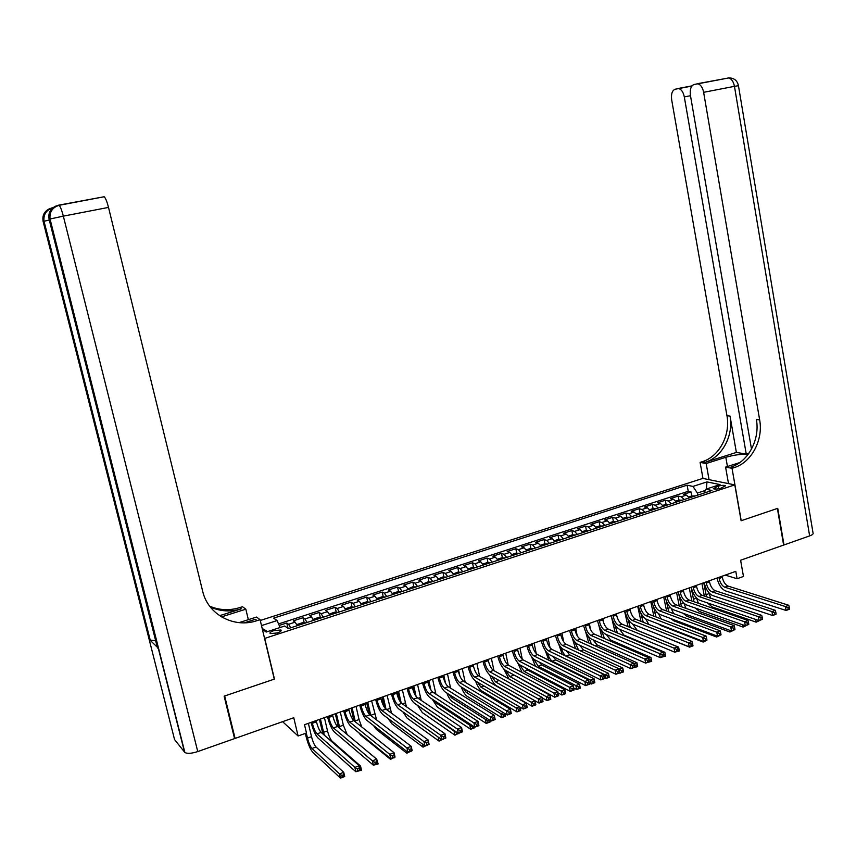 <?xml version="1.0" encoding="UTF-8"?>
<svg xmlns="http://www.w3.org/2000/svg" width="856" height="856" viewBox="0 0 856 856"><rect width="100%" height="100%" fill="white"/><g stroke="black" fill="none" stroke-linecap="round" stroke-linejoin="round"><path stroke-width="1.28" d="M277.173 632.98C280.404 631.824 281.667 630.829 280.961 630.005L273.941 630.594C270.699 631.749 269.437 632.745 270.143 633.579L277.173 632.98M282.598 721.672L298.102 736L293.758 717.735L235.09 738.418L224.657 695.982L274.455 679.086L264.739 638.405L734.812 484.892L702.83 478.408L260.267 620.472M235.09 738.418L234.319 737.583M734.812 484.892L741.103 520.758L777.376 508.443L783.625 545.079L740.611 560.241L743.468 576.452L737.102 578.731L735.796 571.359L304.511 724.722L306.469 733.004L298.102 736M689.38 497.86L686.384 495.089L683.356 494.404L691.017 491.922L691.755 495.956L688.759 496.929M684.222 499.54L681.237 496.758L678.22 496.073L678.968 500.129M678.22 496.073L670.494 498.577L673.49 499.283L676.454 502.065M663.432 506.313L660.49 503.499L657.526 502.782L665.315 500.257L666.075 504.345M650.293 510.593L647.371 507.758L644.45 507.02L652.304 504.473L653.075 508.592M637.046 514.916L634.146 512.059L631.257 511.3L639.186 508.732L639.967 512.872M623.682 519.271L620.803 516.393L617.946 515.612L625.95 513.022L626.742 517.195M610.2 523.669L607.353 520.758L604.529 519.966L612.596 517.345L613.399 521.55M596.6 528.099L593.775 525.167L590.993 524.354L599.125 521.711L599.949 525.948M582.872 532.571L580.09 529.618L577.34 528.783L585.547 526.119L586.381 530.388M569.037 537.087L566.276 534.101L563.558 533.245L571.84 530.56L572.685 534.861M555.073 541.634L552.334 538.627L549.67 537.75L558.016 535.043L558.882 539.376M540.992 546.224L538.285 543.186L535.653 542.297L544.074 539.558L544.951 543.935M526.782 550.857L524.097 547.797L521.507 546.877L530.014 544.127L530.902 548.525M512.434 555.533L509.791 552.441L507.244 551.499L515.815 548.728L516.724 553.158M497.967 560.252L495.346 557.128L492.842 556.175L501.498 553.361L502.419 557.845M483.373 565.014L480.783 561.857L478.322 560.883L487.053 558.048L487.995 562.563M468.639 569.818L466.081 566.64L463.663 565.634L472.48 562.777L473.432 567.325M453.776 574.654L451.251 571.455L448.876 570.428L457.767 567.539L458.741 572.129M438.775 579.555L436.282 576.313L433.96 575.264L442.927 572.354L443.922 576.987M423.634 584.488L421.173 581.224L418.894 580.143L427.947 577.212L428.952 581.877M408.355 589.463L405.926 586.167L403.7 585.076L412.838 582.112L413.865 586.82M392.925 594.492L390.539 591.164L388.356 590.041L397.58 587.056L398.629 591.806M377.357 599.564L375.003 596.215L372.884 595.059L382.183 592.042L383.253 596.846M361.649 604.689L359.327 601.297L357.252 600.131L366.646 597.081L367.738 601.928M345.792 609.857L343.513 606.444L341.48 605.245L350.96 602.164L352.073 607.054M329.774 615.079L327.538 611.623L325.569 610.403L335.135 607.3L336.269 612.233M313.617 620.343L311.413 616.866L309.498 615.614L319.16 612.479L320.305 617.465M297.3 625.672L295.138 622.152L293.276 620.868L303.024 617.711L304.201 622.74M718.152 486.176L713.305 488.669C714.76 489.332 717.242 489.193 720.763 488.241L725.599 485.759C724.144 485.095 721.662 485.234 718.152 486.176L718.612 488.776M262.353 629.171L266.163 632.049L284.716 626.025L288.333 628.593L711.967 490.488L705.89 489.193L704.124 493.045M261.497 625.597L277.066 620.579L273.631 618.139L687.122 485.17L692.953 486.422L706.96 481.896L720.035 484.592L705.89 489.193M691.017 491.922L688.235 491.312L278.542 623.928M290.73 627.812L288.579 624.281L286.739 622.986L279.216 625.426M303.024 617.711L304.918 618.974L307.101 622.473M319.16 612.479L321.107 613.72L323.333 617.176M335.135 607.3L337.136 608.509L339.404 611.944M350.96 602.164L353.025 603.352L355.326 606.754M366.646 597.081L368.754 598.237L371.097 601.608M382.183 592.042L384.344 593.176L386.719 596.514M397.58 587.056L399.784 588.168L402.202 591.475M412.838 582.112L415.096 583.193L417.535 586.467M427.947 577.212L430.258 578.271L432.729 581.524M442.927 572.354L445.281 573.392L447.784 576.612M457.767 567.539L460.164 568.555L462.711 571.744M472.48 562.777L474.92 563.762L477.498 566.929M487.053 558.048L489.536 559.022L492.147 562.146M501.498 553.361L504.024 554.313L506.666 557.417M515.815 548.728L518.394 549.648L521.058 552.73M530.014 544.127L532.625 545.026L535.321 548.075M544.074 539.558L546.727 540.446L549.456 543.464M558.016 535.043L560.712 535.899L563.462 538.905M571.84 530.56L574.579 531.405L577.351 534.379M585.547 526.119L588.318 526.943L591.122 529.885M599.125 521.711L601.939 522.513L604.775 525.434M612.596 517.345L615.443 518.137L618.3 521.026M625.95 513.022L628.828 513.782L631.707 516.66M639.186 508.732L642.096 509.47L645.007 512.316M652.304 504.473L655.257 505.2L658.189 508.025M665.315 500.257L668.301 500.963L671.265 503.767M705.301 490.467L697.383 493.045L692.953 486.422M697.758 495.121L697.383 493.045M725.246 575.114L737.102 578.731M688.235 491.312L687.122 485.17M286.739 622.986L287.937 628.079M277.066 620.579L280.137 627.512M706.414 489.022L706.96 481.896M262.171 628.443L267.596 631.589M718.922 577.361L719.126 578.474C720.185 583 722.079 585.921 724.818 587.216L785.423 606.54L788.772 605.288L728.028 586.06L724.818 587.216M722.122 576.227L722.314 577.34C723.374 581.866 725.278 584.766 728.028 586.06M789.542 608.83L789.275 607.257L787.937 607.76L788.205 609.333L789.435 609.205L786.097 610.467L725.481 590.897C721.447 588.992 718.612 584.712 716.996 578.046M788.205 609.333L786.097 610.467L785.423 606.54L787.937 607.76M789.275 607.257L788.772 605.288M691.766 495.956L695.008 496.02M704.317 596.054L701.909 583.407M692.376 496.876L691.252 497.25M708.939 592.812L710.715 598.205M703.76 582.743L706.468 596.771M758.031 620.268L758.181 621.092L759.454 620.45M759.475 620.6L756.18 622.162L712.117 606.925L707.538 602.934M758.181 621.092L756.18 622.162L755.709 619.466M809.637 535.91L734.459 86.349L738.45 85.718L813.018 532.871C813.617 533.834 812.494 534.85 809.637 535.91L784 544.951L777.751 508.325L741.232 520.716L732.03 468.296L734.223 467.601C751.482 462.465 763.434 439.888 759.657 419.9L703.632 92.32C702.605 87.451 700.69 84.616 697.886 83.813L694.013 84.498C690.931 85.889 689.733 89.538 690.439 95.455L751.504 449.133M748.176 454.343C741.285 453.969 733.838 454.964 725.813 457.297L706.168 463.513L700.09 462.39L702.23 461.716C719.061 456.794 730.682 435.03 726.958 415.727L671.692 99.927C670.986 94.139 672.11 90.576 675.052 89.238L678.722 88.575C681.43 89.356 683.291 92.138 684.308 96.921L746.25 454.076L748.989 453.209M728.499 483.608L725.588 467.109L739.819 462.561M725.588 467.109L732.03 468.296M736.374 452.439L705.237 462.272C722.111 457.329 733.763 435.479 730.04 416.123L736.374 452.439L746.25 454.076M709.057 479.67L706.168 463.513M702.969 478.429L700.09 462.39M734.223 467.601L731.003 467.002C748.23 461.887 760.139 439.396 756.372 419.483L759.657 419.9M224.133 696.163L274.284 679.14L260.085 619.68L257.142 620.621C234.18 628.561 207.933 614.747 202.647 591.143L108.509 207.409L63.333 216.14L197.757 751.568L234.565 738.6L224.133 696.163M248.347 619.669L245.833 609.183L221.469 616.887M245.833 609.183L242.505 606.722L239.669 607.621C229.322 610.756 219.318 610.275 209.677 606.176M219.596 615.689L241.306 608.841C230.542 612.093 220.195 611.484 210.276 606.979M244.452 622.804L255.377 619.305L257.142 620.621M260.085 619.68L256.522 617.058L239.081 622.633M197.757 751.568C191.669 753.526 187.378 753.836 184.875 752.51L174.549 739.541L43.142 221.501L49.273 219.992M155.664 640.684L150.003 640.128L157.311 647.211M249.021 622.44L248.775 621.424M58.797 205.13L104.175 196.741C105.577 198.078 107.011 201.631 108.509 207.409M706.072 581.93L706.275 583.054C707.334 587.601 709.228 590.533 711.946 591.838L771.941 611.58L775.322 610.317L715.177 590.683L711.946 591.838M709.292 580.785L709.496 581.898C710.555 586.446 712.449 589.377 715.177 590.683M776.082 613.87L775.814 612.297L774.455 612.81L774.734 614.383L776.007 614.244L772.626 615.518L712.609 595.541C708.618 593.615 705.804 589.303 704.167 582.604M774.734 614.383L772.626 615.518L771.941 611.58L774.455 612.81M775.814 612.297L775.322 610.317M693.103 586.542L693.307 587.665C694.377 592.234 696.26 595.177 698.956 596.514L758.341 616.662L761.754 615.378L702.209 595.337L698.956 596.514M696.356 585.386L696.559 586.51C697.629 591.068 699.513 594.01 702.209 595.337M762.503 618.963L762.225 617.379L760.856 617.893L761.134 619.477L762.45 619.327L759.037 620.611L699.63 600.227C695.671 598.269 692.868 593.925 691.231 587.205M761.134 619.477L759.037 620.611L758.341 616.662L760.856 617.893M762.225 617.379L761.754 615.378M680.028 591.186L680.231 592.32C681.312 596.9 683.184 599.874 685.849 601.222L744.624 621.788L748.058 620.493L689.134 600.045L685.849 601.222M683.302 590.019L683.516 591.154C684.597 595.733 686.469 598.697 689.134 600.045M748.797 624.11L748.508 622.515L747.138 623.029L747.416 624.623L748.765 624.463L745.319 625.747L686.533 604.946C682.617 602.966 679.835 598.601 678.177 591.849M747.416 624.623L745.319 625.747L744.624 621.788L747.138 623.029M748.508 622.515L748.058 620.493M666.835 595.883L667.049 597.017C668.14 601.618 670.002 604.603 672.634 605.973L730.767 626.956L734.245 625.661L675.951 604.785L672.634 605.973M670.141 594.706L670.355 595.84C671.446 600.431 673.308 603.416 675.951 604.785M734.962 629.288L734.673 627.694L733.282 628.218L733.571 629.813L734.951 629.642L731.484 630.947L673.33 609.718C669.456 607.696 666.685 603.309 665.016 596.525M733.571 629.813L731.484 630.947L730.767 626.956L733.282 628.218M734.673 627.694L734.245 625.661M675.855 501.135L678.936 500.129L682.178 500.204M691.83 600.976L689.283 587.901M679.514 501.07L678.38 501.445M696.452 597.98L698.41 603.266M691.113 587.248L693.981 601.725M745.03 625.65L746.379 625.362M746.4 625.501L743.104 627.073L699.47 611.537L695.329 608.06M745.095 625.993L743.104 627.073L742.698 624.827M662.822 505.372L666 504.345L669.232 504.43M679.257 605.973L676.55 592.427M666.546 505.297L665.401 505.671M678.851 594.471L681.419 606.744M683.869 603.17L686.041 608.402M731.859 630.797L733.185 630.305M733.218 630.455L729.9 632.028L686.726 616.181L683.077 613.27M731.891 630.947L729.9 632.028L729.58 630.251M649.693 509.652L652.957 508.592L656.167 508.678M666.589 611.024L663.71 596.996M653.47 509.566L652.315 509.941M666.353 601.019L668.771 611.826M671.211 608.402L673.629 613.624M718.537 635.794L719.875 635.291M719.907 635.441L716.59 637.014L673.865 620.868L670.826 618.599M718.569 635.944L716.59 637.014L716.354 635.751M636.447 513.964L639.796 512.872L643.006 512.979M653.834 616.149L650.763 601.597M640.277 513.868L639.111 514.242M653.663 607.107L656.038 616.994M658.457 613.634L661.207 618.963M705.098 640.834L706.446 640.331M706.478 640.481L703.15 642.053L660.896 625.597L658.617 624.056M705.13 640.983L703.15 642.053L703.022 641.315M653.535 600.612L653.749 601.747C654.84 606.369 656.702 609.376 659.302 610.767L716.782 632.177L720.292 630.872L662.651 609.568L659.302 610.767M656.873 599.425L657.076 600.559C658.178 605.181 660.03 608.177 662.651 609.568M720.987 634.531L720.698 632.926L719.297 633.451L719.586 635.056L721.02 634.863L717.51 636.179L660.008 614.522C656.178 612.479 653.417 608.06 651.737 601.254M719.586 635.056L717.51 636.179L716.782 632.177L719.297 633.451M720.698 632.926L720.292 630.872M623.082 518.319L626.528 517.195L629.716 517.302M640.983 621.349L637.699 606.241M626.967 518.201L625.79 518.586M640.834 613.035L643.231 622.226M645.606 618.877L648.869 624.452M692.119 642.096L693.007 645.863L689.604 647.147L646.74 629.77M692.097 641.957L692.493 644.087M691.541 645.916L692.932 645.563L692.643 644.022M691.562 646.066L689.519 646.676M640.106 605.385L640.331 606.53C641.433 611.163 643.273 614.191 645.852 615.603L702.669 637.452L706.211 636.136L649.233 614.394L645.852 615.603M643.477 604.186L643.691 605.331C644.803 609.964 646.644 612.982 649.233 614.394M706.895 639.807L706.607 638.202L705.183 638.737L705.483 640.342L706.949 640.138L703.407 641.465L646.569 619.37C642.781 617.294 640.031 612.843 638.341 606.016M705.483 640.342L703.407 641.465L702.669 637.452L705.183 638.737M706.607 638.202L706.211 636.136M609.6 522.706L613.142 521.55L616.32 521.668M628.047 626.624L624.527 610.927M613.549 522.577L612.361 522.962M627.865 618.867L630.348 627.555M632.638 624.099L637.239 630.294L678.637 647.136L679.354 650.988L675.298 652.015M677.781 647.457L678.637 647.136L678.968 649.148L678.155 649.458M677.856 651.052L679.257 650.688L678.968 649.148M677.888 651.202L675.844 651.812M626.571 610.2L626.795 611.345C627.908 615.999 629.738 619.048 632.284 620.482L688.427 642.77L692.001 641.444L692.75 645.467L689.176 646.804L633.012 624.259C629.267 622.162 626.538 617.679 624.837 610.82M629.963 608.99L630.187 610.135C631.3 614.79 633.14 617.829 635.687 619.263L692.001 641.444L692.365 643.53L690.942 644.065L691.241 645.681L692.665 645.146L692.365 643.53M691.241 645.681L689.176 646.804L688.427 642.77L690.942 644.065M596.011 527.135L599.639 525.948L602.806 526.076M615.036 631.974L611.473 616.855M600.003 526.986L598.815 527.382M614.769 624.655L617.411 632.98M619.551 629.288L623.96 635.12L664.866 652.283L665.593 656.156L661.506 657.183M663.293 652.871L664.866 652.283L665.176 654.316L663.785 654.829L664.074 656.381L665.465 655.857L665.176 654.316M664.074 656.381L662.041 656.98M612.917 615.057L613.142 616.202C614.266 620.889 616.085 623.949 618.599 625.404L674.047 648.153L677.652 646.804L678.412 650.838L674.806 652.197L619.337 629.203C615.635 627.063 612.917 622.547 611.205 615.667M616.341 613.838L616.566 614.983C617.69 619.658 619.509 622.719 622.034 624.174L677.652 646.804L678.005 648.912L676.561 649.447L676.861 651.074L678.305 650.528L678.005 648.912M676.861 651.074L674.806 652.197L674.047 648.153L676.561 649.447M582.294 531.597L586.018 530.388L589.174 530.517M601.939 637.42L598.718 624.88M586.349 531.437L585.151 531.833M602.849 618.631L603.694 622.922M601.554 630.412L604.443 638.501M606.348 634.531L610.563 639.988L650.956 657.483L651.694 661.367L647.585 662.405M648.677 658.339L650.956 657.483L651.255 659.527L649.854 660.051L650.143 661.602L651.544 661.078L651.255 659.527M650.143 661.602L648.11 662.202M648.912 659.559L649.854 660.051M599.136 619.958L599.361 621.114C600.495 625.811 602.303 628.893 604.796 630.369L659.527 653.567L663.175 652.208L663.935 656.274L660.297 657.633L605.534 634.178C601.875 632.017 599.179 627.469 597.456 620.557M602.592 618.728L602.817 619.883C603.951 624.57 605.759 627.651 608.263 629.128L663.175 652.208L663.496 654.337L662.041 654.883L662.351 656.509L663.807 655.963L663.496 654.337M662.351 656.509L660.297 657.633L659.527 653.567L662.041 654.883M568.459 536.102L572.279 534.861L575.425 535M588.757 642.952L585.6 631.642M572.578 535.931L571.359 536.327M589.335 623.436L590.544 629.545M588.211 636.147L591.464 644.172M593.069 639.849L597.049 644.9L636.928 662.726L637.677 666.621L633.547 667.669M633.922 663.849L636.928 662.726L637.196 664.791L635.783 665.315L636.083 666.878L637.495 666.353L637.196 664.791M636.083 666.878L634.061 667.477M634.018 664.374L635.783 665.315M585.237 624.901L585.461 626.057C586.606 630.776 588.404 633.879 590.865 635.377L644.878 659.045L648.548 657.676L649.33 661.752L645.659 663.122L591.614 639.207C587.997 637.003 585.322 632.434 583.589 625.49M588.725 623.66L588.949 624.816C590.094 629.524 591.892 632.627 594.353 634.125L648.548 657.676L648.859 659.816L647.382 660.372L647.692 662.009L649.169 661.453L648.859 659.816M647.692 662.009L645.659 663.122L644.878 659.045L647.382 660.372M554.495 540.65L558.422 539.376L561.557 539.526M575.51 648.591L572.3 638.084M558.679 540.468L557.449 540.864M575.703 628.283L577.19 635.762M574.75 641.882L578.581 650.025M579.694 645.242L583.418 649.854L622.772 668.022L623.532 671.928L619.37 672.977M618.984 669.242L622.772 668.022L623.018 670.098L621.595 670.633L621.895 672.195L623.328 671.66L623.018 670.098M621.895 672.195L619.969 673.265L619.209 669.349L621.595 670.633M571.209 629.888L571.444 631.054C572.589 635.783 574.387 638.918 576.805 640.438L630.08 664.577L633.793 663.186L634.574 667.284L630.872 668.675L577.575 644.268C574.002 642.043 571.348 637.442 569.593 630.465M574.729 628.636L574.954 629.802C576.109 634.531 577.896 637.656 580.336 639.165L633.793 663.186L634.071 665.347L632.584 665.904L632.905 667.552L634.382 666.995L634.071 665.347M632.905 667.552L630.872 668.675L630.08 664.577L632.584 665.904M540.414 545.229L544.437 543.924L547.562 544.084M562.199 654.348L558.85 644.365M544.662 545.037L543.421 545.433M561.953 633.173L563.687 641.807M566.233 650.731L569.668 654.851L608.488 673.362L609.247 677.289L605.663 678.637L604.571 678.102M561.183 647.628C562.381 651.93 564.061 654.754 566.212 656.103L604.892 674.71L608.488 673.362L608.712 675.459L607.268 675.994L607.578 677.567L609.023 677.032L608.712 675.459M607.578 677.567L605.663 678.637L604.892 674.71L607.268 675.994M557.063 634.917L557.299 636.083C558.454 640.844 560.231 643.99 562.627 645.531L615.143 670.152L618.888 668.75L619.691 672.859L615.946 674.271L563.398 649.383C559.878 647.125 557.235 642.492 555.469 635.484M560.605 633.654L560.841 634.82C561.996 639.571 563.783 642.717 566.18 644.258L618.888 668.75L619.145 670.943L617.647 671.5L617.968 673.148L619.466 672.591L619.145 670.943M617.968 673.148L615.946 674.271L615.143 670.152L617.647 671.5M526.205 549.862L530.335 548.514L533.438 548.685M548.835 660.222L545.251 650.56M530.517 549.648L529.265 550.055M548.086 638.105L550.044 647.746M552.698 656.317L555.79 659.89L594.064 678.755L594.845 682.692L591.218 684.051L589.249 683.067M547.519 653.406C548.782 657.365 550.376 659.955 552.313 661.164L590.437 680.113L594.064 678.755L594.267 680.862L592.812 681.408L593.133 682.992L594.578 682.446L594.267 680.862M593.133 682.992L591.218 684.051L590.437 680.113L592.812 681.408M542.779 639.999L543.014 641.165C544.191 645.948 545.957 649.115 548.311 650.678L600.056 675.791L603.844 674.378L604.646 678.498L600.869 679.921L549.103 654.551C545.625 652.251 543.004 647.585 541.227 640.545M546.363 638.726L546.599 639.892C547.765 644.664 549.531 647.832 551.906 649.394L603.844 674.378L604.068 676.582L602.56 677.15L602.881 678.797L604.4 678.23L604.068 676.582M602.881 678.797L600.869 679.921L600.056 675.791L602.56 677.15M511.867 554.528L516.104 553.147L519.196 553.329M516.243 554.292L514.98 554.709M534.091 643.081L536.241 653.588M539.109 662.009L541.805 664.973L579.501 684.19L580.293 688.149L576.644 689.519L573.755 688.021M533.759 659.163L538.285 666.257L575.842 685.56L579.501 684.19L579.694 686.33L578.228 686.876L578.538 688.459L580.004 687.914L579.694 686.33M535.46 666.257L531.533 656.723M578.538 688.459L576.644 689.519L575.842 685.56L578.228 686.876M528.377 645.124L528.612 646.291C529.789 651.095 531.544 654.284 533.876 655.878L584.819 681.483L588.65 680.049L589.474 684.19L585.654 685.624L534.668 659.762C531.244 657.419 528.644 652.721 526.847 645.659M531.983 643.83L532.229 645.007C533.406 649.8 535.16 652.989 537.493 654.572L588.65 680.049L588.853 682.275L587.323 682.853L587.655 684.511L589.185 683.933L588.853 682.275M587.655 684.511L585.654 685.624L584.819 681.483L587.323 682.853M497.411 559.236L501.744 557.823L504.815 558.016M501.841 558.989L500.567 559.407M519.977 648.11L522.299 659.355M525.466 667.83L527.681 670.109L564.821 689.69L565.613 693.66L561.921 695.04L558.101 692.986M519.86 664.866L524.129 671.393L561.119 691.07L564.821 689.69L564.981 691.841L563.494 692.386L563.826 693.981L565.302 693.424L564.981 691.841M522.117 672.484L517.73 662.886M563.826 693.981L561.921 695.04L561.119 691.07L563.494 692.386M513.835 650.293L514.082 651.47C515.269 656.285 517.013 659.505 519.303 661.11L569.443 687.229L573.306 685.784L574.141 689.947L570.278 691.391L520.106 665.016C516.735 662.64 514.146 657.911 512.348 650.817M517.484 648.998L517.73 650.175C518.907 654.99 520.651 658.189 522.952 659.805L573.306 685.784L573.488 688.031L571.947 688.609L572.279 690.278L573.82 689.701L573.488 688.031M572.279 690.278L570.278 691.391L569.443 687.229L571.947 688.609M482.87 564.083L487.257 562.542L490.317 562.745M487.31 563.73L486.026 564.147M505.736 653.171L508.207 665.037M511.867 673.833L549.991 695.233L550.804 699.213L547.07 700.615L542.276 697.94M505.81 670.537L509.855 676.582L546.256 696.624L549.991 695.233L550.13 697.394L548.632 697.961L548.963 699.555L550.451 698.999L550.13 697.394M508.999 679.022L503.82 669.028M548.963 699.555L547.07 700.615L546.256 696.624L548.632 697.961M499.166 655.503L499.412 656.691C500.61 661.528 502.333 664.77 504.591 666.407L553.918 693.028L557.812 691.573L558.658 695.746L554.763 697.212L505.415 670.312C502.098 667.915 499.53 663.143 497.711 656.028M502.846 654.198L503.093 655.386C504.291 660.211 506.014 663.443 508.282 665.08L557.812 691.573L557.973 693.842L556.411 694.419L556.753 696.099L558.305 695.511L557.973 693.842M556.753 696.099L554.763 697.212L553.918 693.028L556.411 694.419M468.189 568.962L472.63 567.303L475.679 567.517M472.651 568.502L471.356 568.93M491.365 658.275L493.976 670.676M498.695 680.253L535.021 700.818L535.845 704.82L532.079 706.232L496.255 685.624C493.826 683.976 491.665 680.456 489.771 675.095M491.676 676.283L495.453 681.815L531.255 702.23L535.021 700.818L535.139 703.011L533.63 703.578L533.962 705.183L535.46 704.616L535.139 703.011M533.962 705.183L532.079 706.232L531.255 702.23L533.63 703.578M484.357 660.768L484.614 661.966C485.823 666.824 487.535 670.077 489.75 671.746L538.231 698.881L542.169 697.415L543.025 701.61L539.087 703.086L490.574 675.673C487.31 673.233 484.764 668.429 482.934 661.281M488.07 659.452L488.327 660.639C489.525 665.497 491.248 668.75 493.473 670.398L542.169 697.415L542.297 699.705L540.725 700.294L541.067 701.973L542.64 701.385L542.297 699.705M541.067 701.973L539.087 703.086L538.231 698.881L540.725 700.294M453.37 573.884L457.885 572.108L460.913 572.332M457.853 573.327L456.548 573.755M476.867 663.432L479.628 676.411M473.218 664.727L473.839 667.605M477.445 682.146L480.922 687.101L516.115 707.891L519.303 706.692M520.341 710.287L519.999 708.682L518.479 709.25L518.811 710.855L520.748 710.491L516.949 711.914L481.735 690.92C479.488 689.369 477.434 686.073 475.562 681.044M520.052 707.131L520.748 710.491M518.811 710.855L516.949 711.914L516.115 707.891L518.479 709.25M519.999 708.682L519.934 707.067M469.42 666.086L469.666 667.284C470.886 672.163 472.587 675.438 474.77 677.128L522.385 704.798L526.365 703.322L527.232 707.527L523.262 709.025L475.615 681.066C472.405 678.594 469.88 673.768 468.029 666.578M473.165 664.748L473.422 665.947C474.631 670.815 476.343 674.1 478.525 675.78L526.365 703.322L526.472 705.633L524.878 706.221L525.231 707.912L526.815 707.313L526.472 705.633M525.231 707.912L523.262 709.025L522.385 704.798L524.878 706.221M438.422 578.849L443.001 576.955L446.019 577.19M442.927 578.196L441.61 578.624M462.24 668.632L465.172 682.232M458.559 669.948L459.854 675.94M463.139 688.128L466.263 692.418L500.824 713.604L503.392 712.641M505.061 716.023L504.719 714.396L503.189 714.974L503.531 716.59L505.5 716.205L501.67 717.649L467.087 696.27C465.001 694.794 463.043 691.691 461.202 686.951M504.954 713.604L505.5 716.205M503.531 716.59L501.67 717.649L500.824 713.604L503.189 714.974M504.719 714.396L504.698 713.444M454.333 671.446L454.59 672.645C455.82 677.545 457.511 680.852 459.651 682.564L506.388 710.78L510.401 709.282L511.289 713.508L507.276 715.017L460.507 686.523C457.35 684.008 454.846 679.14 452.985 671.928M458.12 670.098L458.377 671.297C459.597 676.197 461.288 679.493 463.449 681.205L510.401 709.282L510.486 711.614L508.881 712.213L509.234 713.904L510.839 713.305L510.486 711.614M509.234 713.904L507.276 715.017L506.388 710.78L508.881 712.213M423.313 583.856L427.979 581.845L430.975 582.091M427.861 583.107L426.534 583.535M447.474 673.886L450.62 688.16M443.772 675.202L445.484 683.12M448.758 694.248L451.465 697.801L485.384 719.372L487.321 718.655M489.643 721.801L489.3 720.174L487.749 720.763L488.091 722.378L490.114 721.983L486.251 723.427L452.3 701.653C450.384 700.283 448.533 697.394 446.757 692.975M489.739 720.185L490.114 721.983M488.091 722.378L486.251 723.427L485.384 719.372L487.749 720.763M439.117 676.861L439.374 678.07C440.615 682.981 442.285 686.319 444.392 688.053L490.231 716.814L494.286 715.306L495.185 719.554L491.13 721.073L445.259 692.023C442.156 689.476 439.674 684.575 437.801 677.331M442.927 675.502L443.194 676.711C444.425 681.622 446.104 684.95 448.223 686.673L494.286 715.306L494.34 717.66L492.714 718.259L493.077 719.971L494.693 719.361L494.34 717.66M493.077 719.971L491.13 721.073L490.231 716.814L492.714 718.259M408.077 588.896L412.817 586.777L415.802 587.034M412.656 588.061L411.319 588.5M432.58 679.183L435.971 694.216M428.835 680.509L430.9 689.947M434.345 700.529L436.528 703.225L469.794 725.203L471.078 724.722M473.282 726.177L472.159 726.594L472.512 728.221L474.074 727.643L473.839 726.541M474.385 726.894L474.577 727.803L470.672 729.269L437.373 707.099L432.205 699.127M472.512 728.221L470.672 729.269L469.794 725.203L472.159 726.594M423.752 682.328L424.02 683.537C425.261 688.481 426.919 691.83 428.984 693.585L473.903 722.913L478.001 721.383L478.911 725.653L474.823 727.183L429.862 697.576C426.823 694.986 424.362 690.054 422.479 682.778M427.604 680.959L427.872 682.157C429.113 687.101 430.782 690.45 432.858 692.204L478.001 721.383L478.033 723.759L476.385 724.369L476.749 726.081L478.397 725.471L478.033 723.759M476.749 726.081L474.823 727.183L473.903 722.913L476.385 724.369M392.679 593.978L392.904 593.262L397.516 591.764L400.49 592.031M413.93 692.483L412.56 686.309M397.312 593.069L395.954 593.508M417.557 684.533L421.238 700.401M413.769 685.87L416.134 696.549M419.975 707.056L454.065 731.088L454.686 730.853M456.847 732.329L456.772 734.127L458.313 733.335M458.795 733.196L454.953 735.176L422.318 712.588L417.589 705.419M456.772 734.127L454.953 735.176L454.065 731.088L456.419 732.49M458.356 733.538L458.902 733.688M408.237 687.839L408.515 689.048C409.767 694.013 411.415 697.394 413.437 699.181L457.414 729.077L461.555 727.525L462.486 731.816L458.345 733.367L414.325 703.183C411.351 700.561 408.911 695.586 407.007 688.278M412.132 686.458L412.399 687.668C413.662 692.622 415.31 695.992 417.343 697.779L461.555 727.525L461.555 729.922L459.897 730.543L460.271 732.265L461.93 731.645L461.555 729.922M460.271 732.265L458.345 733.367L457.414 729.077L459.897 730.543M461.93 731.645L462.486 731.816M377.143 599.114L377.421 598.312L382.076 596.793L385.029 597.071M399.292 700.176L397.398 691.702M381.819 598.109L380.46 598.558M402.384 689.925L406.418 706.724M398.575 691.274L401.186 702.979M440.615 738.824L440.894 740.087L442.456 739.327M442.948 739.135L439.075 741.125L407.124 718.13L402.887 711.882M440.894 740.087L439.075 741.125L438.186 737.091M442.488 739.488L443.055 739.638M392.594 693.403L392.861 694.623C394.135 699.609 395.761 703.011 397.74 704.82L440.765 735.293L444.938 733.731L445.88 738.033L441.707 739.605L398.65 708.843C395.729 706.179 393.311 701.171 391.395 693.831M396.521 692.012L396.788 693.232C398.061 698.207 399.688 701.599 401.678 703.407L444.938 733.731L444.906 736.16L443.237 736.781L443.611 738.503L445.291 737.883L444.906 736.16M443.611 738.503L441.707 739.605L440.765 735.293L443.237 736.781M445.291 737.883L445.88 738.033M361.467 604.283L361.788 603.394L366.496 601.864L369.428 602.153M384.398 707.356L382.086 697.137M366.186 603.213L364.806 603.662M387.073 695.361L391.534 713.23M383.231 696.731L386.045 709.217M424.79 745.833L426.427 745.33M426.962 745.137L423.046 747.138L391.791 723.716L388.153 718.537M424.854 746.1L423.046 747.138L422.35 744.014M426.459 745.501L427.069 745.63M376.79 699.02L377.068 700.251C378.341 705.258 379.957 708.682 381.904 710.523L423.934 741.585L428.161 740.001L429.113 744.324L424.897 745.908L382.814 714.557C379.957 711.85 377.56 706.81 375.634 699.438M380.749 697.619L381.027 698.838C382.311 703.835 383.927 707.259 385.874 709.089L428.161 740.001L428.096 742.452L426.406 743.083L426.791 744.816L428.482 744.185L428.096 742.452M426.791 744.816L424.897 745.908L423.934 741.585L426.406 743.083M428.482 744.185L429.113 744.324M345.631 609.504L346.017 608.53L350.757 606.99L353.678 607.289M369.278 714.204L366.646 702.637M350.414 608.348L349.023 608.809M371.632 700.861L376.619 719.95M367.738 702.241L370.755 715.466M408.612 752.017L410.238 751.408M410.805 751.193L406.857 753.216L376.308 729.365L373.409 725.449M408.654 752.178L406.857 753.216L406.386 751.087M410.281 751.568L410.923 751.686M360.836 704.702L361.114 705.922C362.409 710.951 364.003 714.407 365.908 716.279L406.932 747.93L411.201 746.336L412.175 750.68L407.905 752.274L366.828 720.324C364.035 717.585 361.671 712.502 359.723 705.098M364.838 703.279L365.116 704.499C366.411 709.528 368.005 712.973 369.92 714.835L411.201 746.336L411.115 748.807L409.403 749.449L409.789 751.183L411.501 750.541L411.115 748.807M409.789 751.183L407.905 752.274L406.932 747.93L409.403 749.449M411.501 750.541L412.175 750.68M344.733 710.427L345.011 711.657C346.316 716.707 347.9 720.185 349.751 722.079L389.758 754.35L394.07 752.734L395.055 757.1L390.753 758.716L350.692 726.156C347.964 723.363 345.621 718.248 343.663 710.801M348.767 708.993L349.055 710.223C350.35 715.263 351.934 718.73 353.806 720.624L394.07 752.734L393.953 755.227L392.219 755.88L392.615 757.624L394.349 756.982L393.953 755.227M392.615 757.624L390.753 758.716L389.758 754.35L392.219 755.88M394.349 756.982L395.055 757.1M328.469 716.205L328.757 717.446C330.074 722.518 331.636 726.016 333.444 727.942L372.403 760.834L376.758 759.208L377.764 763.584L373.409 765.211L334.396 732.03C331.732 729.205 329.41 724.048 327.441 716.568M332.545 714.76L332.834 715.99C334.15 721.062 335.713 724.551 337.542 726.477L376.758 759.208L376.608 761.722L374.864 762.375L375.27 764.13L377.015 763.477L376.608 761.722M375.27 764.13L373.409 765.211L372.403 760.834L374.864 762.375M377.015 763.477L377.764 763.584M329.635 614.769L330.084 613.72L334.878 612.158L337.778 612.468M353.945 720.741L351.056 708.18M334.482 613.549L333.08 614.009M356.032 706.403L359.049 719.543L361.735 726.947M352.116 707.794L355.358 721.865M392.251 758.149L393.899 757.528M394.498 757.303L390.518 759.347L360.686 735.058L358.782 732.725M392.294 758.309L390.518 759.347L390.283 758.33M393.931 757.699L394.616 757.806M313.499 620.076L314.013 618.952L318.849 617.379L321.728 617.7M338.484 727.268L335.317 713.776M318.4 618.792L316.988 619.252M340.292 711.999L343.352 725.192L347.14 734.48M336.333 713.412L339.875 728.424M376.929 759.914L378.149 763.98L373.558 765.157M376.833 759.518L377.132 760.834M375.731 764.344L377.4 763.723M375.773 764.504L373.89 765.039M377.432 763.884L378.149 763.98M297.203 625.436L297.781 624.238L302.671 622.644L305.528 622.986M322.926 733.967L319.438 719.425M302.168 624.077L300.734 624.548M324.413 717.649L327.506 730.896C328.79 735.839 330.309 739.263 332.064 741.178L360.547 766.034L361.521 770.229L356.899 771.406M320.411 719.072L324.317 735.176M359.434 766.452L360.547 766.034L359.937 768.624M359.049 770.603L360.761 770.133L360.376 768.463M359.092 770.764L357.22 771.288M360.761 770.133L361.521 770.229M312.055 722.047L312.344 723.288C313.671 728.381 315.222 731.912 316.977 733.87L354.876 767.383L359.274 765.735L360.29 770.133L355.893 771.78L317.95 737.968C315.35 735.101 313.061 729.911 311.07 722.4M316.174 720.581L316.463 721.822C317.79 726.915 319.341 730.436 321.118 732.383L359.274 765.735L359.092 768.281L357.327 768.934L357.733 770.7L359.499 770.036L359.092 768.281M357.733 770.7L355.893 771.78L354.876 767.383L357.327 768.934M359.499 770.036L360.29 770.133M287.573 628.047L289.168 628.315M306.298 733.057L307.486 738.097C308.781 743.062 310.279 746.528 311.991 748.476L339.511 773.899L343.738 772.326L344.722 776.52L340.495 778.115L312.932 752.467C310.375 749.524 308.128 744.346 306.191 736.92L305.357 733.399M308.374 723.352L311.509 736.652C312.804 741.606 314.302 745.062 316.025 747.01L343.738 772.326L343.534 774.766L341.844 775.397L342.24 777.088L343.93 776.446L343.534 774.766M342.24 777.088L340.495 778.115L339.511 773.899L341.844 775.397M343.93 776.446L344.722 776.52M681.237 496.758L686.384 495.089M288.579 624.281L295.138 622.152M304.918 618.974L311.413 616.866M321.107 613.72L327.538 611.623M337.136 608.509L343.513 606.444M353.025 603.352L359.327 601.297M368.754 598.237L375.003 596.215M384.344 593.176L390.539 591.164M399.784 588.168L405.926 586.167M415.096 583.193L421.173 581.224M430.258 578.271L436.282 576.313M445.281 573.392L451.251 571.455M460.164 568.555L466.081 566.64M474.92 563.762L480.783 561.857M489.536 559.022L495.346 557.128M504.024 554.313L509.791 552.441M518.394 549.648L524.097 547.797M532.625 545.026L538.285 543.186M546.727 540.446L552.334 538.627M560.712 535.899L566.276 534.101M574.579 531.405L580.09 529.618M588.318 526.943L593.775 525.167M601.939 522.513L607.353 520.758M615.443 518.137L620.803 516.393M628.828 513.782L634.146 512.059M642.096 509.47L647.371 507.758M655.257 505.2L660.49 503.499M668.301 500.963L673.49 499.283M715.67 489.097L715.316 487.096M722.314 577.34L719.126 578.474M694.644 495.913L689.262 497.668M709.078 593.593L705.943 594.727M705.237 462.272L702.23 461.716M730.04 416.123L726.958 415.727M677.856 88.553L692.033 85.857M713.241 80.892L713.968 80.71M696.955 83.792L728.659 77.95C731.527 78.741 733.453 81.534 734.459 86.349L703.632 92.32M690.482 95.722L684.308 96.921M728.039 77.917L729.184 77.917M727.44 466.52L725.813 457.297M241.306 608.841L239.669 607.621M184.554 752.199L49.787 219.05L49.102 219.307L157.515 648.046M150.003 640.128L43.784 221.265C42.747 214.268 45.636 209.752 52.451 207.741L52.826 207.826M52.548 207.719L53.083 207.612M49.841 208.564C44.319 211.143 42.083 215.466 43.142 221.501M63.333 216.14C61.803 210.298 60.412 206.681 59.15 205.301L58.679 205.151C51.692 207.216 48.728 211.849 49.787 219.05L63.333 216.14M55.993 206.007C50.322 208.65 48.022 213.091 49.102 219.307M709.496 581.898L706.275 583.054M696.559 586.51L693.307 587.665M683.516 591.154L680.231 592.32M670.355 595.84L667.049 597.017M681.815 500.097L676.347 501.873M696.484 598.13L693.317 599.264M668.868 504.312L663.325 506.121M683.495 602.795L680.584 603.844M655.814 508.571L650.186 510.401M670.323 607.535L667.744 608.466M642.642 512.862L636.928 514.724M657.034 612.318L654.797 613.121M657.076 600.559L653.749 601.747M629.363 517.185L623.564 519.078M643.616 617.144L641.743 617.818M643.691 605.331L640.331 606.53M615.978 521.55L610.082 523.476M630.091 622.012L628.572 622.558M630.187 610.135L626.795 611.345M635.687 619.263L632.284 620.482M602.463 525.959L596.482 527.906M616.448 626.924L615.293 627.341M623.96 635.12L623.189 635.409M616.566 614.983L613.142 616.202M622.034 624.174L618.599 625.404M588.832 530.399L582.765 532.379M602.678 631.878L601.896 632.156M610.563 639.988L609.087 640.523M602.817 619.883L599.361 621.114M608.263 629.128L604.796 630.369M575.082 534.882L568.93 536.883M597.049 644.9L594.867 645.692M588.949 624.816L585.461 626.057M594.353 634.125L590.865 635.377M561.215 539.398L554.966 541.431M583.418 649.854L580.507 650.913M574.954 629.802L571.444 631.054M580.336 639.165L576.805 640.438M547.23 543.956L540.885 546.032M569.668 654.851L566.212 656.103M560.841 634.82L557.299 636.083M566.18 644.258L562.627 645.531M533.117 548.557L526.675 550.654M555.79 659.89L552.313 661.164M546.599 639.892L543.014 641.165M551.906 649.394L548.311 650.678M518.875 553.201L512.337 555.33M541.805 664.973L538.285 666.257M532.229 645.007L528.612 646.291M537.493 654.572L533.876 655.878M504.505 557.887L497.86 560.049M527.681 670.109L524.129 671.393M517.73 650.175L514.082 651.47M522.952 659.805L519.303 661.11M490.007 562.606L483.266 564.8M513.44 675.277L509.855 676.582M503.093 655.386L499.412 656.691M508.282 665.08L504.591 666.407M475.38 567.378L468.532 569.604M499.069 680.499L495.453 681.815M488.327 660.639L484.614 661.966M493.473 670.398L489.75 671.746M460.614 572.183L453.669 574.451M483.982 685.988L480.922 687.101M473.422 665.947L469.666 667.284M478.525 675.78L474.77 677.128M445.719 577.04L438.668 579.341M464.979 681.43L464.262 681.686M468.724 691.53L466.263 692.418M458.377 671.297L454.59 672.645M463.449 681.205L459.651 682.564M430.686 581.941L423.527 584.274M450.256 686.726L449.015 687.165M453.316 697.126L451.465 697.801M443.194 676.711L439.374 678.07M448.223 686.673L444.392 688.053M415.513 586.884L408.248 589.249M435.404 692.065L433.639 692.707M437.758 702.776L436.528 703.225M427.872 682.157L424.02 683.537M432.858 692.204L428.984 693.585M400.201 591.87L392.829 594.278M420.414 697.469L418.103 698.293M422.062 708.479L421.462 708.704M412.399 687.668L408.515 689.048M417.343 697.779L413.437 699.181M384.751 596.91L377.261 599.35M405.273 702.904L402.427 703.932M396.788 693.232L392.861 694.623M401.678 703.407L397.74 704.82M369.15 601.993L361.553 604.475M390.004 708.404L386.602 709.624M381.027 698.838L377.068 700.251M385.874 709.089L381.904 710.523M353.4 607.129L345.696 609.643M374.596 713.947L370.723 715.338M365.116 704.499L361.114 705.922M369.92 714.835L365.908 716.279M349.055 710.223L345.011 711.657M353.806 720.624L349.751 722.079M332.834 715.99L328.757 717.446M337.542 726.477L333.444 727.942M337.51 612.308L329.678 614.854M359.049 719.543L355.133 720.955M321.471 617.54L313.521 620.129M343.352 725.192L339.404 726.616M305.271 622.815L297.203 625.447M327.506 730.896L323.515 732.329M332.064 741.178L331.443 741.414M316.463 721.822L312.344 723.288M321.118 732.383L316.977 733.87M288.921 628.144L288.087 628.411M311.509 736.652L307.486 738.097M316.025 747.01L311.991 748.476M281.132 630.744L280.961 630.005M691.873 86.071L678.722 88.575M738.45 85.654C737.262 80.432 733.999 77.875 728.659 77.95L697.886 83.813M150.281 640.352L44.009 221.19C43.335 214.449 46.235 210.02 52.719 207.912M104.175 196.741L59.15 205.301C52.409 207.409 49.37 211.967 50.033 218.976L184.875 752.51"/></g></svg>
